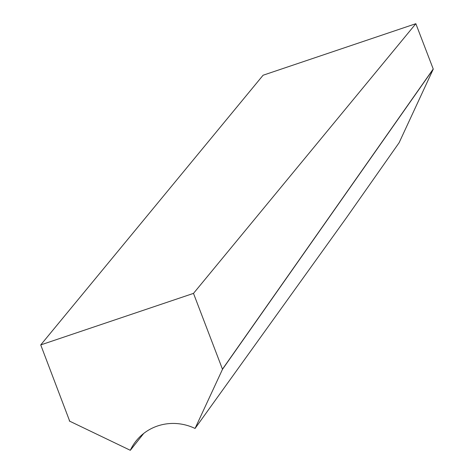 <?xml version="1.0" encoding="UTF-8"?>
<svg xmlns="http://www.w3.org/2000/svg" width="474" height="474" viewBox="0 0 474 474"><rect width="100%" height="100%" fill="white"/><g stroke="black" fill="none" stroke-linecap="round" stroke-linejoin="round"><path stroke-width="0.71" d="M130.32 450.3A49.598 47.655 -144.9 0 1 136.038 441.039A49.598 47.655 -144.9 0 1 195.057 428.46L346.441 217.744L399.132 142.692L433.266 69.097L415.846 23.7L263.094 75.23L40.734 344.912L69.589 420.871L69.269 420.983L130.32 450.3L143.675 433.473M433.266 69.097L222.502 369.293L195.057 428.46M69.506 420.645L69.269 420.983M415.846 23.7L193.493 293.382L40.734 344.912M193.493 293.382L222.502 369.293M433.112 69.151L222.347 369.347"/></g></svg>
